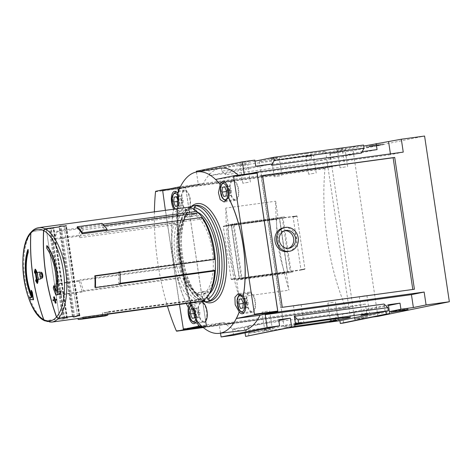 <?xml version="1.0" encoding="UTF-8"?>
<svg xmlns="http://www.w3.org/2000/svg" width="473" height="473" viewBox="0 0 473 473"><rect width="100%" height="100%" fill="white"/><g stroke="black" fill="none" stroke-linecap="round" stroke-linejoin="round"><path stroke-width="0.35" stroke-dasharray="2.37 1.77" d="M79.984 318.252A47.672 20.711 -97.8 0 1 77.974 318.305L107.785 314.232M44.746 320.783L59.728 319.027L46.342 229.482L49.08 228.388L50.256 228.228L51.356 228.796L53.171 228.548A47.672 20.711 82.2 0 1 53.502 228.193L54.005 228.122A47.672 20.711 -97.8 0 0 53.579 228.577L51.173 228.908L50.061 228.317L49.121 228.447L46.348 229.565L32.164 231.504L31.248 232.007M44.622 320.735L59.71 318.956L62.678 319.169L64.529 318.299L66.941 317.968A47.672 20.711 -97.8 0 0 67.468 318.228L66.971 318.294A47.672 20.711 82.2 0 1 66.551 318.093L64.736 318.341L63.831 319.062L59.728 319.027M31.354 231.912L32.253 231.409L46.342 229.482M94.919 287.312L120.118 283.865M77.152 227.72L102.842 224.208M177.204 215.369L179.634 216.687L83 229.902L81.817 227.513A48.79 21.196 -97.8 0 0 78.737 235.282L54.064 238.652L54.478 239.498A47.672 20.711 -97.8 0 1 57.552 231.729L177.204 215.369A47.672 20.711 82.2 0 1 186.717 207.428M54.478 239.498L174.129 223.138A47.672 20.711 82.2 0 0 174.531 267.594L176.937 266.565L80.304 279.78L79.559 280.578L174.531 267.594M58.126 294.839A47.672 20.711 -97.8 0 1 54.88 283.954L79.559 280.578L79.157 281.015L54.478 284.391A48.79 21.196 -97.8 0 0 57.724 295.276L58.126 294.839L177.777 278.479A47.672 20.711 82.2 0 0 197.625 301.945L198.979 299.675L102.345 312.89L102.818 316.047L78.14 319.417M31.626 297.505A203.514 17.117 -5.5 0 0 32.01 297.57A35.753 15.532 82.2 0 1 28.173 249.555M31.419 290.387A203.55 179.746 -73 0 0 32.318 296.47A33.707 14.645 82.2 0 1 31.786 295.294M33.536 299.734A203.266 17.093 174.5 0 1 30.863 299.308A200.765 139.245 -160.1 0 1 29.846 297.198M38.55 279.342A204.833 184.417 -101.6 0 1 37.533 272.531A204.815 5.286 -8.5 0 1 39.767 272.076A204.821 184.405 78.4 0 0 39.827 272.537A204.821 5.286 -8.5 0 1 40.991 272.3M34.949 273.087A204.661 184.263 -101.6 0 1 34.777 271.78A204.626 134.001 -32.5 0 1 35.44 269.178M36.882 272.679A204.844 126.669 -165.5 0 1 35.836 270.905A204.762 184.352 78.4 0 0 35.936 271.697M37.29 280.731A204.762 184.352 78.4 0 0 37.432 281.559A204.844 134.149 -32.5 0 1 37.893 279.466M37.556 283.357A204.626 126.533 -165.5 0 1 36.179 281.169A204.661 184.263 -101.6 0 1 35.966 279.868M36.587 280.885A204.667 126.557 14.5 0 0 37.06 281.636A204.732 184.328 -101.6 0 1 35.463 270.988A204.667 134.03 147.5 0 0 35.244 271.88M55.903 290.93A203.55 177.381 51.2 0 0 56.151 291.593A33.707 14.645 82.2 0 0 47.146 248.366A203.644 183.341 -101.6 0 1 47.069 245.688M57.393 292.273A35.753 15.532 82.2 0 1 57.381 292.379A203.514 27.546 -11.6 0 1 61.224 290.777M56.257 295.087A203.768 177.57 -128.8 0 1 53.615 287.962A202.816 147.115 -38.3 0 1 54.052 285.757M53.467 300.739A203.969 183.636 -101.6 0 1 53.218 299.835A203.142 5.244 -8.5 0 1 54.608 299.569A203.703 183.394 -101.6 0 1 53.916 296.938A203.473 5.25 -8.5 0 1 54.401 296.843M54.762 299.521L55.099 299.474A203.603 183.305 78.4 0 0 55.099 299.474A203.142 5.244 -8.5 0 1 56.535 299.202M55.601 303.098A203.703 183.394 -101.6 0 1 54.856 300.473A203.018 5.238 171.5 0 0 54.525 300.538L54.856 300.473M179.634 216.687A45.627 19.825 -97.8 0 0 176.553 224.456L79.919 237.671A45.627 19.825 -97.8 0 1 83 229.902M78.737 235.282L79.919 237.671M176.553 224.456L174.129 223.138M176.937 266.565A45.627 19.825 -97.8 0 0 180.183 277.45L83.55 290.664A45.627 19.825 -97.8 0 1 80.304 279.78M79.157 281.015A48.79 21.196 -97.8 0 0 82.397 291.9L83.55 290.664M180.183 277.45L177.777 278.479M198.979 299.675A45.627 19.825 -97.8 0 0 201.019 299.64A45.627 19.825 -97.8 0 0 204.064 298.634L107.43 311.849A45.627 19.825 -97.8 0 1 104.385 312.848A45.627 19.825 -97.8 0 1 102.345 312.89M107.732 313.889L107.43 311.849M204.064 298.634L202.704 300.905M120.148 283.274L118.664 283.481L120.107 284.19M215.203 258.837A45.627 19.825 -97.8 0 0 215.197 258.737L118.557 271.951A45.627 19.825 -97.8 0 1 118.664 283.481M119.492 272.413L118.557 271.951M101.979 223.386L101.559 226.106L104.267 225.733M203.366 218.816L106.709 232.19L106.975 230.434M106.709 232.19A45.627 19.825 -97.8 0 0 101.559 226.106M203.343 218.975A45.627 19.825 -97.8 0 0 202.982 218.443M179.563 216.545A45.81 19.901 82.2 0 1 198.217 212.732M209.787 292.893A45.81 19.901 82.2 0 1 204.088 298.824M199.009 299.858A45.81 19.901 82.2 0 1 180.112 277.521M176.867 266.636A45.81 19.901 82.2 0 1 176.488 224.314M190.838 207.783L191.855 214.606A1.862 1.679 -101.6 0 1 190.471 216.675L186.817 217.178L186.457 214.795A40.968 17.797 -97.8 0 0 177.369 258.01A40.968 17.797 -97.8 0 0 198.453 295.046L198.098 292.663L201.752 292.166A1.862 1.679 -101.6 0 1 203.692 293.78L204.573 299.681M186.817 217.178L191.577 216.202L191.222 213.82A40.968 17.797 -97.8 0 1 212.306 250.861A40.968 17.797 -97.8 0 1 203.219 294.076L202.858 291.687L198.098 292.663M186.457 214.795L188.975 214.346C182.43 216.924 177.192 236.104 180.154 255.787C181.638 266.654 184.47 275.907 188.656 283.546C194.598 294.253 200.688 294.986 200.818 294.768L200.446 294.774A40.968 17.797 82.2 0 1 179.362 257.732A40.968 17.797 82.2 0 1 188.455 214.523L189.839 212.436L189.283 208.723L190.666 206.642A48.417 21.037 82.2 0 0 179.509 257.927A48.417 21.037 82.2 0 0 204.88 301.744L202.941 300.119L202.385 296.405L200.446 294.774L198.453 295.046M203.219 294.076L205.211 293.798L207.15 295.43L207.351 296.766M191.222 213.82L193.215 213.548L194.604 211.461L194.297 209.427M202.858 291.687L206.518 291.191A1.862 1.679 -101.6 0 1 208.451 292.805L209.645 300.769M195.432 205.666L196.62 213.636A1.862 1.679 -101.6 0 1 195.237 215.7L191.577 216.202M215.647 179.474L239.291 176.216A81.935 35.599 82.2 0 0 238.197 175.176M177.576 193.28L177.659 193.268A81.48 35.404 -97.8 0 1 180.509 186.658L203.396 183.559A81.935 35.599 82.2 0 1 220.335 168.252M186.303 303.495A81.48 35.398 82.2 0 1 173.485 209.237M187.314 210.314A10.24 4.452 -97.8 0 0 190.335 199.559A10.24 4.452 -97.8 0 0 184.535 190.016A10.24 4.452 -97.8 0 0 181.561 201.06A10.24 4.452 -97.8 0 0 187.314 210.314L175.938 211.869L173.556 208.824M173.632 208.812A81.48 35.404 -97.8 0 0 188.39 307.562M196.685 320.582A81.48 35.404 -97.8 0 0 201.285 325.666L224.167 322.562A81.935 35.599 82.2 0 0 242.531 330.609M256.78 172.639L239.291 176.216M203.396 183.559L185.907 187.137L185.753 187.734L202.751 301.49M206.263 324.992L206.677 326.139L224.167 322.562M342.558 151.254L344.486 164.137L331.78 166.738L329.858 153.849L342.558 151.254L330.095 152.956L363.696 146.08M329.858 153.849L353.118 150.668L424.583 136.047M371.689 145.518L366.132 146.654L383.325 143.928L371.689 145.518L371.802 146.252L366.244 147.393L366.132 146.654M412.811 289.464L414.413 289.245M262.598 175.483L261.007 175.808L262.616 175.589M261.007 175.808L280.708 307.633L412.823 289.571M288.24 251.535A12.103 10.897 78.4 0 0 296.559 237.848A12.103 10.897 78.4 0 0 284.025 227.708A12.103 10.897 78.4 0 0 283.392 227.82M361.467 153.057L361.271 151.768L315.219 161.192L315.408 162.476L225.674 174.75L225.479 173.461L209.693 175.619L255.745 166.2M361.271 151.768L362.2 151.644M330.095 152.956L331.005 159.029L377.058 149.61M331.005 159.029L315.219 161.192M353.118 150.668L377.886 316.372M343.64 323.012L342.322 314.173L353.952 312.582L354.862 318.66L389.397 311.595M354.862 318.66L367.326 316.957L354.62 319.553L352.692 306.664L365.398 304.068L367.326 316.957M372.482 317.111L354.62 319.553M353.952 312.582L388.493 305.517M342.322 314.173L388.374 304.754M270.722 329.527L263.698 330.686L270.722 329.527M294.738 324.957A33.518 0.863 171.5 0 0 284.078 327.198A33.518 0.863 171.5 0 0 294.927 326.222M248.916 335.966L248.502 333.205L287.288 328.114M248.502 333.205L294.561 323.78M233.55 335.245L232.639 329.173L244.275 327.582L278.81 320.517M244.275 327.582L245.067 332.891M232.639 329.173L278.698 319.748M206.677 326.139L202.349 326.737L206.677 326.139M202.887 302.401L205.696 321.185M249.785 173.591L244.299 174.714L244.245 174.348M196.431 172.006L198.246 184.133L185.54 186.734L206.453 326.66L219.159 324.064L220.524 333.187M209.693 175.619L208.782 169.541L254.841 160.122M208.782 169.541L196.319 171.25M271.532 164.036L225.479 173.461M206.453 326.66L225.733 324.029M233.757 322.929L352.692 306.664M331.78 166.738L185.54 186.734M403.244 152.117L390.538 154.718L390.414 153.873M244.299 174.714L390.538 154.718M385.128 311.394L384.029 304.033M198.246 184.133L344.486 164.137M219.159 324.064L365.398 304.068M249.336 333.087L248.236 325.726L337.976 313.451L339.076 320.818M248.236 325.726L245.694 330.627L335.434 318.353L335.895 321.469M245.694 330.627L246.161 333.737M337.976 313.451L335.434 318.353M311.766 154.825L304.742 155.989L311.766 154.825M245.96 163.824L238.936 164.988L245.96 163.824M343.209 148.392L336.191 149.557L343.209 148.392M277.403 157.391L270.379 158.556L277.403 157.391M306.758 153.613A33.518 0.863 171.5 0 0 259.316 161.494A33.518 0.863 171.5 0 0 292.598 157.397A33.518 0.863 171.5 0 0 325.619 151.585A33.518 0.863 171.5 0 0 306.758 153.613M363.542 145.04L311.133 155.765L311.601 158.875L315.408 162.476M254.994 161.163L221.394 168.033L311.133 155.765M221.394 168.033L221.861 171.149L311.601 158.875M221.861 171.149L225.674 174.75M280.708 307.633L282.298 307.308M288.276 248.355A9.058 8.153 -101.6 0 1 287.359 248.609A9.058 8.153 -101.6 0 1 286.886 248.686A9.058 8.153 -101.6 0 1 277.509 241.1A9.058 8.153 -101.6 0 1 283.729 230.859A9.058 8.153 -101.6 0 1 284.208 230.777A9.058 8.153 -101.6 0 1 284.669 230.729M390.787 311.618L407.98 308.893L396.344 310.483L390.787 311.618L390.899 312.357M396.344 310.483L396.457 311.222M402.417 310.028L402.517 310.69M407.98 308.893L408.087 309.632M394.884 310.98L406.372 309.194L393.583 311.074L394.884 310.98L394.996 311.719M404.711 309.419L404.805 310.081M406.372 309.194L406.467 309.85M403.197 309.845L403.303 310.578M401.536 310.069L401.642 310.808M396.013 310.773L396.114 311.435M366.244 147.393L377.874 145.802L377.767 145.063M377.874 145.802L383.432 144.661L383.325 143.928M377.655 144.915L369.348 146.051L377.655 144.915L377.761 145.654L377.365 145.737L377.259 144.998M377.365 145.737L369.454 146.79L377.761 145.654M369.454 146.79L369.348 146.051M370.247 146.63L370.14 145.891M373.723 146.074L373.611 145.341M374.338 146.033L374.226 145.294M372.6 146.305L372.488 145.572M378.56 145.489L378.447 144.756M378.956 145.412L378.843 144.673M380.617 145.181L380.505 144.448M379.027 145.507L378.92 144.773M383.432 144.661L371.802 146.252M165.39 210.343L179.45 304.429M189.874 303.536L201.273 301.981A10.24 4.452 -97.8 0 0 198.293 313.02A10.24 4.452 -97.8 0 0 204.046 322.273L194.078 323.638M198.69 312.937A9.312 4.044 -97.8 0 0 203.922 321.35A9.312 4.044 -97.8 0 0 206.666 311.577A9.312 4.044 -97.8 0 0 201.397 302.903A9.312 4.044 -97.8 0 0 198.69 312.937M181.957 200.978A9.312 4.044 -97.8 0 0 187.19 209.391A9.312 4.044 -97.8 0 0 189.933 199.618A9.312 4.044 -97.8 0 0 184.665 190.938A9.312 4.044 -97.8 0 0 181.957 200.978M246.581 303.14A10.24 4.452 -97.8 0 0 252.334 312.399A10.24 4.452 -97.8 0 0 255.355 301.644A10.24 4.452 -97.8 0 0 249.561 292.101A10.24 4.452 -97.8 0 0 246.581 303.14M246.977 303.063A9.312 4.044 -97.8 0 0 252.21 311.476A9.312 4.044 -97.8 0 0 254.953 301.703A9.312 4.044 -97.8 0 0 249.685 293.024A9.312 4.044 -97.8 0 0 246.977 303.063M229.843 191.181A10.24 4.452 -97.8 0 0 235.601 200.434A10.24 4.452 -97.8 0 0 238.623 189.685A10.24 4.452 -97.8 0 0 232.822 180.136A10.24 4.452 -97.8 0 0 229.843 191.181M230.245 191.098A9.312 4.044 -97.8 0 0 235.477 199.511A9.312 4.044 -97.8 0 0 238.221 189.738A9.312 4.044 -97.8 0 0 232.953 181.058A9.312 4.044 -97.8 0 0 230.245 191.098M198.134 307.97L195.84 308.443L195.379 313.28L197.217 317.643L199.505 317.176L199.967 312.34L198.134 307.97L193.144 308.65M195.84 308.443L193.209 308.798M195.379 313.28L194.953 313.339M197.217 317.643L192.227 318.329M199.505 317.176L194.521 317.856M199.967 312.34L194.982 313.02M181.396 196.011L179.107 196.478L178.646 201.315L180.479 205.684L182.773 205.217L183.234 200.375L181.396 196.011L176.411 196.691M179.107 196.478L176.476 196.839M178.646 201.315L178.215 201.374M180.479 205.684L175.495 206.364M182.773 205.217L177.789 205.897M183.234 200.375L178.244 201.06M229.683 186.131L227.395 186.599L226.934 191.435L228.766 195.804L231.061 195.337L231.522 190.501L229.683 186.131L224.699 186.811M227.395 186.599L224.764 186.959M226.934 191.435L226.502 191.494M228.766 195.804L223.782 196.484M231.061 195.337L226.076 196.017M231.522 190.501L226.532 191.181M246.421 298.091L244.127 298.564L243.666 303.4L245.505 307.769L247.793 307.296L248.254 302.46L246.421 298.091L241.431 298.776M244.127 298.564L241.496 298.924M243.666 303.4L243.234 303.459M245.505 307.769L240.515 308.449M247.793 307.296L242.809 307.982M248.254 302.46L243.27 303.146M298.942 304.778L293.491 305.682L298.942 304.778M301.526 322.089L296.08 322.994L301.526 322.089M364.748 295.779L359.303 296.683L364.748 295.779M367.338 313.091L361.886 313.995L367.338 313.091M267.493 311.21L262.048 312.115L267.493 311.21M270.083 328.522L264.638 329.427L270.083 328.522M333.305 302.212L327.854 303.116L333.305 302.212M335.889 319.523L330.444 320.428L335.889 319.523M277.089 158.585L271.644 159.496L277.089 158.585M279.679 175.897L274.234 176.801L279.679 175.897M342.901 149.586L337.45 150.491L342.901 149.586M345.485 166.898L340.04 167.803L345.485 166.898M245.647 165.018L240.201 165.928L245.647 165.018M248.236 182.33L242.785 183.234L248.236 182.33M311.453 156.019L306.007 156.93L311.453 156.019M314.042 173.331L308.597 174.235L314.042 173.331M35.836 270.905L35.505 270.952M37.432 281.559L37.095 281.606M36.179 281.169L35.847 281.216M37.06 281.636L36.723 281.683M35.463 270.988L35.132 271.029M34.777 271.78L34.446 271.827M47.146 248.366L46.809 248.408M56.151 291.593L55.814 291.64M53.615 287.962L53.278 288.01M57.381 292.379L57.044 292.426M32.01 297.57L31.673 297.612M30.863 299.308L30.52 299.356M32.318 296.47L31.981 296.518M54.608 299.569L54.271 299.616M53.916 296.938L53.579 296.985M53.218 299.835L52.881 299.882M39.827 272.537L39.495 272.584M37.533 272.531L37.201 272.578M40.938 273.453A204.839 5.286 -8.5 0 1 41.139 273.412L40.832 273.453M40.855 273.447L41.139 273.412C42.41 274.417 42.594 275.647 41.695 277.089A204.839 5.286 171.5 0 0 40.53 277.326L40.199 277.373M102.818 316.047A48.79 21.196 -97.8 0 0 104.811 315.988M82.397 291.9L57.724 295.276M54.88 283.954L54.478 284.391M81.817 227.513L57.138 230.889A48.79 21.196 -97.8 0 0 54.064 238.652M57.552 231.729L57.138 230.889M72.422 316.342L59.06 226.951M72.611 316.319L59.255 226.928M77.436 315.657L64.074 226.265L77.43 315.662M79.842 315.331L66.486 225.934M79.363 315.396L66.001 226.005M78.92 315.852L65.457 225.745M79.245 315.414L65.883 226.017M59.71 318.956L46.348 229.565M64.529 318.299L51.173 228.908M66.941 317.968L53.579 228.577M67.468 318.228L54.005 228.122M66.971 318.294L53.502 228.193M66.551 318.093L53.171 228.548M64.736 318.341L51.356 228.796M292.722 271.088L242.868 277.905L243.004 278.822L292.858 272.005L292.722 271.088L291.055 271.425L283.073 218.035L284.74 217.692L284.604 216.77L278.171 218.088L275.653 201.214A139.665 60.68 -97.8 0 0 288.95 290.197L286.425 273.323L292.858 272.005M203.077 327.363L206.618 326.642L206.482 325.72L200.002 327.044A0.928 0.402 -97.8 0 1 199.588 326.654A139.665 60.68 -97.8 0 1 179.09 189.49A0.928 0.402 -97.8 0 1 179.362 188.958L185.848 187.633L185.706 186.711L179.06 188.071A0.928 0.402 -97.8 0 0 178.782 188.597A139.665 60.68 -97.8 0 0 199.559 327.612A0.928 0.402 -97.8 0 0 199.831 327.972M325.3 168.075A0.928 0.402 -97.8 0 0 325.022 168.601A139.665 60.68 -97.8 0 0 345.798 307.616A0.928 0.402 -97.8 0 0 346.201 308.006A0.928 0.402 -97.8 0 0 346.212 308.006L352.858 306.64L331.945 166.715L325.3 168.075L179.06 188.071M233.219 224.852L223.581 226.171A0.372 0.337 78.4 0 0 223.303 226.585L231.173 279.241A0.372 0.337 78.4 0 0 231.563 279.561L241.2 278.242L233.219 224.852L234.886 224.509L234.75 223.587L228.317 224.906L225.798 208.031L275.653 201.214M225.798 208.031A139.665 60.68 -97.8 0 0 239.096 297.014L288.95 290.197M206.618 326.642L352.858 306.64M185.706 186.711L331.945 166.715M185.848 187.633L185.014 187.746L184.878 186.823L178.226 188.183A0.928 0.402 -97.8 0 0 177.954 188.715A139.665 60.68 -97.8 0 0 198.731 327.724A0.928 0.402 -97.8 0 0 199.115 328.114M169.269 188.958L184.878 186.823M183.27 329.255L162.523 190.436M202.834 327.156L205.79 326.754L205.654 325.832L199.168 327.156A0.928 0.402 -97.8 0 0 199.168 327.156A0.928 0.402 -97.8 0 1 198.755 326.766A139.665 60.68 -97.8 0 1 178.256 189.608A0.928 0.402 -97.8 0 1 178.534 189.07L185.014 187.746M206.482 325.72L205.654 325.832M154.387 211.851A139.665 60.68 -97.8 0 0 167.418 306.072M203.023 327.322L205.79 326.754M239.096 297.014L236.571 280.14L286.425 273.323M228.317 224.906L278.171 218.088M241.2 278.242L242.868 277.905M236.571 280.14L243.004 278.822M234.886 224.509L284.74 217.692M234.75 223.587L284.604 216.77M291.055 271.425L300.692 270.107A0.372 0.337 78.4 0 0 300.97 269.699L293.1 217.036A0.372 0.337 78.4 0 0 292.716 216.717L223.581 226.171A0.372 0.337 78.4 0 0 223.303 226.585L231.173 279.241A0.372 0.337 78.4 0 0 231.563 279.561L304.665 269.297A0.372 0.337 78.4 0 0 304.943 268.883L297.074 216.226A0.372 0.337 78.4 0 0 296.683 215.907L227.554 225.355A0.372 0.337 78.4 0 0 227.276 225.769L235.146 278.426A0.372 0.337 78.4 0 0 235.53 278.751L304.665 269.297A0.372 0.337 78.4 0 0 304.943 268.883L297.074 216.226A0.372 0.337 78.4 0 0 296.683 215.907L227.554 225.355A0.372 0.337 78.4 0 0 227.276 225.769L235.146 278.426A0.372 0.337 78.4 0 0 235.53 278.751L231.563 279.561L239.409 278.668L287.602 272.076L279.626 218.686L287.602 272.076L300.692 270.107A0.372 0.337 78.4 0 0 300.97 269.699L293.1 217.036A0.372 0.337 78.4 0 0 292.716 216.717L283.073 218.035M228.53 225.869A67.042 29.125 -97.8 0 0 236.512 279.259L239.468 278.479L231.545 225.45L228.53 225.869L276.723 219.277A67.042 29.125 -97.8 0 0 284.705 272.673L287.442 272.111L279.466 218.715L231.433 225.272L239.409 278.668L287.442 272.111L239.249 278.698L231.273 225.308L276.723 219.277M236.512 279.259L284.705 272.673M282.245 218.148L290.221 271.543M234.052 224.74L242.028 278.13M51.752 322.113A47.672 20.711 82.2 0 1 49.742 322.166A47.672 20.711 82.2 0 1 45.633 320.954M45.52 320.901A47.672 20.711 82.2 0 1 24.968 279.04A47.672 20.711 82.2 0 1 32.164 231.504M32.253 231.409A47.672 20.711 82.2 0 1 38.833 227.649M193.215 213.548A40.968 17.797 82.2 0 1 214.299 250.589A40.968 17.797 82.2 0 1 205.211 293.798M201.752 292.166L206.518 291.191M190.471 216.675L195.237 215.7M204.785 301.756A50.061 21.752 82.2 0 1 191.689 286.963A50.061 21.752 82.2 0 1 191.677 206.21M194.604 211.461A42.83 18.607 82.2 0 1 197.856 212.377M209.078 294.1A42.83 18.607 82.2 0 1 207.15 295.43M202.385 296.405A42.83 18.607 82.2 0 1 180.231 257.667A42.83 18.607 82.2 0 1 189.839 212.436M202.941 300.119A46.555 20.227 82.2 0 1 178.64 257.992A46.555 20.227 82.2 0 1 189.283 208.723M162.641 190.317L185.907 187.137M393.583 311.074L393.69 311.784M394.435 310.903L394.541 311.612M398.68 310.264L398.78 310.903M402.328 309.892L402.405 310.406M402.653 309.839L402.736 310.365M397.426 310.495L397.539 311.228M395.795 310.737L395.907 311.476M395.404 310.82L395.517 311.553M162.487 190.915L185.753 187.734M183.098 328.818L206.364 325.637M208.936 301.372A48.417 21.037 82.2 0 1 181.531 256.254A48.417 21.037 82.2 0 1 195.816 205.43C186.445 205.489 178.664 229.31 182.436 255.053C184.127 267.73 187.397 278.591 192.257 287.631C198.063 297.547 203.626 302.129 208.936 301.372M203.692 293.78L208.451 292.805M191.855 214.606L196.62 213.636M196.082 322.001A9.312 4.044 -97.8 0 0 197.46 311.423A9.312 4.044 -97.8 0 0 192.422 304.127A9.312 4.044 -97.8 0 0 189.714 314.167A9.312 4.044 -97.8 0 0 194.947 322.58M196.366 316.271A8.195 3.559 -97.8 0 0 192.44 305.487M175.69 192.168A9.312 4.044 -97.8 0 0 172.982 202.202A9.312 4.044 -97.8 0 0 178.215 210.615A9.312 4.044 -97.8 0 0 181.106 202.237A9.312 4.044 -97.8 0 0 176.943 192.422M175.347 208.983A8.195 3.559 -97.8 0 0 179.232 206.938A8.195 3.559 -97.8 0 0 178.605 197.448M240.71 294.253A9.312 4.044 -97.8 0 0 238.002 304.287A9.312 4.044 -97.8 0 0 243.234 312.7M244.37 312.121A9.312 4.044 -97.8 0 0 245.759 301.608A9.312 4.044 -97.8 0 0 240.763 294.241L249.685 293.024M223.977 182.288A9.312 4.044 -97.8 0 0 221.269 192.328A9.312 4.044 -97.8 0 0 226.502 200.741A9.312 4.044 -97.8 0 0 229.393 192.363A9.312 4.044 -97.8 0 0 225.225 182.543M41.695 277.089L41.358 277.137M73.723 316.904L60.166 226.189M74.663 316.78L61.106 226.059M74.693 316.768L61.135 226.059M73.498 316.792L59.976 226.331M62.678 319.169L49.121 228.447M63.619 319.039L50.061 228.317M63.831 319.062L50.256 228.228M62.655 319.222L49.08 228.388M178.782 188.597L325.022 168.601M199.559 327.612L345.798 307.616M203.289 327.547L346.212 308.006L203.289 327.547M155.794 191.252L178.226 188.183M155.516 191.784L177.954 188.715M176.293 330.793L198.731 327.724M199.588 326.654L198.755 326.766M179.09 189.49L178.256 189.608M179.362 188.958L178.534 189.07M300.692 270.107L304.665 269.297L300.692 270.107M292.716 216.717L296.683 215.907L292.716 216.717M223.581 226.171L227.554 225.355L223.581 226.171M231.173 279.241L235.146 278.426L231.173 279.241M300.97 269.699L304.943 268.883L300.97 269.699M293.1 217.036L297.074 216.226L293.1 217.036M223.303 226.585L227.276 225.769L223.303 226.585M201.019 299.64L104.385 312.848M189.088 207.416L182.909 214.47L178.924 225.792L177.31 240.201L178.197 256.147L181.472 271.821L186.77 285.473L193.569 295.595L201.356 301.088M259.316 161.494L284.078 327.198M325.619 151.585L350.387 317.288M287.359 248.609L289.222 248.224M283.729 230.859L285.591 230.475M393.317 311.151L393.418 311.843M395.28 310.85L395.387 311.589M190.572 216.658L195.331 215.688M184.535 190.016L174.567 191.382M249.561 292.101L238.221 293.65M252.334 312.399L242.365 313.759M232.822 180.136L222.854 181.502M235.601 200.434L224.232 201.989M201.397 302.903L191.553 304.405M203.922 321.35L195.787 322.462M184.665 190.938L176.53 192.05M187.19 209.391L178.215 210.615L176.21 210.142L174.98 209.031M252.21 311.476L244.074 312.588M232.953 181.058L224.817 182.176M235.477 199.511L226.461 200.741M293.491 305.682L296.08 322.994L295.146 324.253M301.106 304.547L303.696 321.853L304.955 322.787M359.303 296.683L361.886 313.995L360.952 315.255M366.912 295.548L369.502 312.854L370.767 313.788M262.048 312.115L264.638 329.427L263.698 330.686M269.663 310.98L272.247 328.286L273.512 329.22M327.854 303.116L330.444 320.428L329.51 321.687M335.469 301.981L338.059 319.287L339.318 320.221M281.843 175.666L279.259 158.354L280.193 157.089M274.234 176.801L271.644 159.49L270.379 158.556M347.655 166.667L345.065 149.356L346 148.09M340.04 167.803L337.45 150.491L336.191 149.557M250.4 182.099L247.811 164.787L248.751 163.522M242.785 183.234L240.201 165.922L238.936 164.988M316.206 173.1L313.623 155.788L314.557 154.523M308.597 174.235L306.007 156.924L304.742 155.989M300.716 270.107L304.683 269.297L300.716 270.107M223.563 226.171L227.531 225.361L223.563 226.171"/><path stroke-width="0.71" d="M43.563 230.534A204.301 183.938 78.4 0 0 56.494 317.076A46.23 20.085 82.2 0 1 43.788 319.671A204.301 183.938 -101.6 0 1 30.857 233.136A46.23 20.085 82.2 0 1 43.563 230.534L44.959 228.808L59.048 226.88L59.953 226.165L65.877 225.946A47.672 20.711 82.2 0 0 65.457 225.745L65.954 225.68A47.672 20.711 -97.8 0 1 66.486 225.934L64.056 226.195M43.67 230.593A46.23 20.085 82.2 0 1 63.388 271.07A46.23 20.085 82.2 0 1 56.583 316.975A204.283 183.92 -101.6 0 1 43.67 230.593L45.065 228.867L59.255 226.928L61.106 226.059L64.074 226.265M56.583 316.975L58.427 318.258L72.611 316.319L73.723 316.904L74.663 316.78L77.436 315.657L79.842 315.331A47.672 20.711 -97.8 0 1 79.423 315.781L79.363 315.396M56.494 317.076L58.339 318.353L72.434 316.431L73.528 316.999L74.704 316.839L79.257 315.497A47.672 20.711 82.2 0 1 78.92 315.852L79.423 315.781M58.339 318.353A47.672 20.711 82.2 0 1 51.752 322.113L79.984 318.252A47.672 20.711 -97.8 0 0 83.053 317.265L202.704 300.905A47.672 20.711 82.2 0 0 208.735 294.679A47.672 20.711 82.2 0 0 214.571 270.952L215.298 270.266L120.148 283.274M120.118 283.865L214.571 270.952M95.428 287.56A48.79 21.196 -97.8 0 0 95.321 276.037L120 272.661A48.79 21.196 -97.8 0 1 120.107 284.19L95.428 287.56L94.919 287.312A47.672 20.711 -97.8 0 0 94.813 275.783L214.464 259.423A47.672 20.711 82.2 0 0 201.947 217.444L203.366 218.816A45.81 19.901 82.2 0 1 215.28 258.778L214.464 259.423M106.975 230.434L107.123 229.476L82.444 232.846A48.79 21.196 -97.8 0 0 77.3 226.762L77.152 227.72A47.672 20.711 -97.8 0 1 82.296 233.804L201.947 217.444M102.842 224.208L196.803 211.36A47.672 20.711 82.2 0 0 186.717 207.428L38.833 227.649A47.672 20.711 82.2 0 1 44.959 228.808M107.785 314.232L197.625 301.945M27.83 249.602L28.173 249.555A203.644 183.341 78.4 0 0 28.25 252.233L27.913 252.275A33.707 14.645 82.2 0 0 31.981 296.518A203.922 180.077 -73 0 1 31.082 290.434A203.195 140.93 19.9 0 0 32.028 292.355A204.147 180.272 107 0 0 33.199 299.781A203.644 17.129 174.5 0 1 30.52 299.356A201.149 139.511 -160.1 0 1 29.503 297.239A203.887 17.146 -5.5 0 0 31.673 297.612A35.753 15.532 82.2 0 1 27.83 249.602A204.017 183.678 78.4 0 0 27.913 252.275M31.786 295.294A33.707 14.645 82.2 0 1 28.25 252.233M31.082 290.434L31.419 290.387A202.816 140.664 19.9 0 0 32.359 292.308A203.768 179.941 107 0 0 33.536 299.734L33.199 299.781M29.503 297.239L29.846 297.198A203.514 17.117 -5.5 0 0 31.626 297.505M30.769 233.23A204.283 183.92 78.4 0 0 43.682 319.612A46.23 20.085 82.2 0 1 23.963 279.135A46.23 20.085 82.2 0 1 30.769 233.23L31.248 232.007C14.793 248.053 24.271 312.085 44.622 320.735L43.682 319.612M40.654 272.347L40.991 272.3C42.694 271.78 43.628 278.018 41.866 278.195A204.821 5.286 171.5 0 0 40.708 278.431A204.821 184.405 78.4 0 0 40.784 278.887A204.815 5.286 171.5 0 0 39.998 279.046A204.815 5.286 171.5 0 0 38.55 279.342L38.218 279.389A205.205 184.748 -101.6 0 1 37.201 272.578A205.187 5.298 -8.5 0 1 39.436 272.123A205.193 184.742 78.4 0 0 39.495 272.584A205.193 5.298 -8.5 0 1 40.654 272.347C42.363 271.827 43.291 278.071 41.535 278.242A205.193 5.298 171.5 0 0 40.376 278.473A205.193 184.742 78.4 0 0 40.453 278.934A205.187 5.298 171.5 0 0 39.164 279.194A205.187 5.298 171.5 0 0 38.218 279.389M35.103 269.22L35.44 269.178A204.844 126.669 14.5 0 0 36.711 271.378A204.809 184.393 78.4 0 0 36.882 272.679L36.551 272.726A205.217 126.9 -165.5 0 1 35.505 270.952A205.134 184.689 78.4 0 0 37.095 281.606A205.217 134.391 -32.5 0 1 37.562 279.513A205.181 184.73 78.4 0 0 37.781 280.808A205.217 134.391 147.5 0 0 37.225 283.398A204.998 126.764 -165.5 0 1 35.847 281.216A205.034 184.594 -101.6 0 1 35.629 279.915A205.04 126.788 14.5 0 0 36.723 281.683A205.105 184.659 -101.6 0 1 35.132 271.029A205.04 134.273 147.5 0 0 34.618 273.128A205.034 184.594 -101.6 0 1 34.446 271.827A204.998 134.249 -32.5 0 1 35.103 269.22A205.217 126.9 14.5 0 0 36.38 271.419A205.181 184.73 78.4 0 0 36.551 272.726M35.936 271.697A204.762 184.352 78.4 0 0 37.29 280.731M37.562 279.513L37.893 279.466A204.809 184.393 78.4 0 0 38.112 280.767A204.844 134.149 147.5 0 0 37.556 283.357L37.225 283.398M35.629 279.915L35.966 279.868A204.667 126.557 14.5 0 0 36.587 280.885M35.244 271.88A204.667 134.03 147.5 0 0 34.949 273.087L34.618 273.128M46.732 245.735A35.753 15.532 82.2 0 1 57.044 292.426A203.887 27.594 -11.6 0 1 60.881 290.824A201.149 145.903 141.7 0 0 60.378 293.248A203.644 27.564 168.4 0 0 55.92 295.134A204.147 177.901 -128.8 0 1 53.278 288.01A203.195 147.387 -38.3 0 1 53.721 285.804A203.922 177.706 51.2 0 0 55.814 291.64A33.707 14.645 82.2 0 0 46.809 248.408A204.017 183.678 -101.6 0 1 46.732 245.735L47.069 245.688A35.753 15.532 82.2 0 1 57.393 292.273M60.881 290.824L61.224 290.777A200.765 145.625 141.7 0 0 60.715 293.201A203.266 27.511 168.4 0 0 56.257 295.087L55.92 295.134M53.721 285.804L54.052 285.757A203.55 177.381 51.2 0 0 55.903 290.93M54.064 296.89A203.975 183.642 78.4 0 0 54.762 299.521A203.52 5.25 -8.5 0 1 56.198 299.243A203.662 183.358 78.4 0 0 56.447 300.154A203.396 5.25 171.5 0 0 55.01 300.426A203.975 183.642 78.4 0 0 55.749 303.051A203.018 5.238 171.5 0 0 55.264 303.14A204.076 183.737 -101.6 0 1 54.519 300.521A203.396 5.25 171.5 0 0 53.13 300.787A204.342 183.973 -101.6 0 1 52.881 299.882A203.52 5.25 -8.5 0 1 54.271 299.616A204.076 183.737 -101.6 0 1 53.579 296.985A203.851 5.262 -8.5 0 1 54.064 296.89L54.401 296.843A203.603 183.305 78.4 0 0 55.093 299.456M56.198 299.243L56.535 299.202A203.284 183.021 78.4 0 0 56.784 300.107A203.018 5.238 171.5 0 0 55.347 300.379A203.603 183.305 78.4 0 0 56.086 303.004A202.639 5.233 171.5 0 0 55.601 303.098L55.264 303.14M54.525 300.538A203.018 5.238 171.5 0 0 53.467 300.739L53.13 300.787M31.354 231.912L30.857 233.136M43.788 319.671L44.746 320.783M215.298 270.266A45.627 19.825 -97.8 0 0 215.203 258.837M202.982 218.443A45.627 19.825 -97.8 0 0 198.193 212.891L104.267 225.733M198.193 212.891L196.803 211.36M215.386 270.308A45.81 19.901 82.2 0 1 209.787 292.893L208.735 294.679M194.297 209.427L194.048 207.748A46.555 20.227 82.2 0 1 218.343 249.874A46.555 20.227 82.2 0 1 207.706 299.143L209.645 300.769A48.417 21.037 82.2 0 1 206.713 301.679A48.417 21.037 82.2 0 1 204.88 301.744L201.356 301.088M207.706 299.143L207.351 296.766M204.573 299.681L204.88 301.744M189.088 207.416L190.666 206.642L190.838 207.783M190.666 206.642A48.417 21.037 82.2 0 1 193.599 205.737A48.417 21.037 82.2 0 1 195.432 205.666L194.048 207.748M238.221 293.65L234.904 297.233L235.17 304.701L239.19 311.878A81.48 35.398 82.2 0 1 219.129 333.347L242.531 330.609A81.935 35.599 82.2 0 0 260.067 315.219L236.417 318.477A81.48 35.404 -97.8 0 0 239.273 311.873A10.24 4.452 -97.8 0 0 242.365 313.759A10.24 4.452 -97.8 0 0 245.57 307.16A10.24 4.452 -97.8 0 0 243.299 296.329L243.217 296.34A81.48 35.398 82.2 0 0 228.459 197.59L228.542 197.578A10.24 4.452 -97.8 0 0 227.625 186.74A10.24 4.452 -97.8 0 0 222.854 181.502A10.24 4.452 -97.8 0 0 220.247 184.559L220.164 184.571A81.48 35.398 82.2 0 0 197.052 171.894L220.335 168.252A81.935 35.599 82.2 0 1 238.197 175.176M243.299 296.329A81.48 35.404 -97.8 0 0 228.542 197.578M220.247 184.559A81.48 35.404 -97.8 0 0 215.647 179.474L233.514 175.82L256.78 172.639L257.099 173.142L277.71 311.045L277.55 311.642L260.067 315.219M178.646 205.767L177.576 193.28A81.48 35.398 82.2 0 1 197.052 171.894M186.303 303.495A81.48 35.398 82.2 0 0 188.313 307.574L188.621 304.967L189.827 303.542L194.539 309.555L196.602 320.593A81.48 35.398 82.2 0 0 219.129 333.347M173.485 209.237A81.48 35.398 82.2 0 1 173.556 208.824L173.632 208.812A10.24 4.452 -97.8 0 1 171.587 202.42A10.24 4.452 -97.8 0 1 174.567 191.382A10.24 4.452 -97.8 0 1 177.606 193.203M228.459 197.59L224.155 202.001L220.217 199.612L218.437 192.742L220.164 184.571M238.185 293.656L243.217 296.34M188.313 307.574L188.39 307.562A10.24 4.452 -97.8 0 0 188.319 314.385A10.24 4.452 -97.8 0 0 194.078 323.638A10.24 4.452 -97.8 0 0 196.662 320.659M180.426 186.675L162.641 190.317L165.39 210.343M179.45 304.429L183.412 329.326L201.208 325.684M236.417 318.477L254.285 314.823L254.444 314.226L233.52 175.814L256.786 172.633M363.696 146.08L401.323 139.228L424.583 136.047L449.35 301.75L426.084 304.931L424.157 292.048L277.917 312.044L257.005 172.113L249.785 173.591M262.616 175.589L393.122 157.746L412.811 289.464M284.977 227.495L283.392 227.82A12.103 10.897 78.4 0 0 275.138 241.863A12.103 10.897 78.4 0 0 288.24 251.535L289.831 251.21A12.103 10.897 78.4 0 0 298.15 237.523A12.103 10.897 78.4 0 0 285.615 227.383A12.103 10.897 78.4 0 0 284.977 227.495A12.103 10.897 78.4 0 0 276.729 241.537A12.103 10.897 78.4 0 0 289.831 251.21M362.2 151.644L377.058 149.61L376.153 143.532M372.482 317.111L377.886 316.372L449.35 301.75M390.899 312.357L408.087 309.632L390.899 312.357M389.397 311.595L400.915 309.236L400.01 303.163L388.374 304.754L389.699 313.587L386.37 314.042L385.962 311.281L385.128 311.394L388.303 310.743L387.842 307.633L384.029 304.033L294.289 316.301L295.389 323.668L388.303 310.743M400.915 309.236L413.378 307.533L426.084 304.931M388.493 305.517L400.01 303.163M287.288 328.114L339.904 320.706L340.318 323.467L343.64 323.012L389.699 313.587M340.318 323.467L386.37 314.042M339.904 320.706L385.962 311.281M336.528 320.528L329.51 321.687L336.528 320.528M367.976 314.096L360.952 315.255L367.976 314.096M302.164 323.094L295.146 324.253L302.164 323.094M294.927 326.222A33.518 0.863 171.5 0 0 330.698 321.031A33.518 0.863 171.5 0 0 350.387 317.288A33.518 0.863 171.5 0 0 331.526 319.316A33.518 0.863 171.5 0 0 294.738 324.957M295.389 323.668L294.561 323.78L294.975 326.541L291.652 326.997L290.327 318.158L278.698 319.748L279.602 325.826L267.139 327.529L265.211 314.64L277.917 312.044M245.067 332.891L245.593 336.415L294.975 326.541M245.593 336.415L291.652 326.997M278.81 320.517L290.327 318.158M220.524 333.187L221.086 336.953L233.55 335.245L279.602 325.826M221.086 336.953L267.139 327.529M202.751 301.49L202.887 302.401M205.696 321.185L206.263 324.992M244.245 174.348L242.377 161.825L254.841 160.122L255.745 166.2L271.532 164.036L271.727 165.325L361.467 153.057L364.003 148.155L363.542 145.04L273.802 157.314L254.994 161.163M196.431 172.006L196.319 171.25L242.377 161.825M225.733 324.029L233.757 322.929M394.713 157.42L262.598 175.483L282.298 307.308L414.413 289.245L394.713 157.42L393.122 157.746M257.005 172.113L403.244 152.117L401.323 139.228M390.414 153.873L388.617 141.829M413.378 307.533L411.451 294.644L424.157 292.048M265.211 314.64L411.451 294.644M271.727 165.325L274.269 160.424L273.802 157.314M274.269 160.424L364.003 148.155M298.569 323.018L298.102 319.902L294.289 316.301M298.102 319.902L387.842 307.633M286.064 230.398A9.058 8.153 78.4 0 0 285.591 230.475A9.058 8.153 78.4 0 0 279.413 240.988A9.058 8.153 78.4 0 0 289.222 248.224A9.058 8.153 78.4 0 0 295.442 237.984A9.058 8.153 78.4 0 0 286.064 230.398M284.669 230.729A9.058 8.153 -101.6 0 1 293.538 238.096A9.058 8.153 -101.6 0 1 288.276 248.355M402.405 310.406L396.114 311.435M402.44 310.625L404.805 310.081M406.467 309.85L404.817 310.158M396.12 311.506L406.478 309.933M183.412 329.326L202.349 326.737L183.412 329.326M204.046 322.273A10.24 4.452 -97.8 0 0 207.068 311.524A10.24 4.452 -97.8 0 0 201.273 301.981M190.856 309.123L193.144 308.65L194.982 313.02L194.521 317.856L192.227 318.329L190.394 313.96L190.856 309.123L193.209 308.798M174.123 197.158L176.411 196.691L178.244 201.06L177.789 205.897L175.495 206.364L173.662 201.995L174.123 197.158L176.476 196.839M239.143 299.243L241.431 298.776L243.27 303.146L242.809 307.982L240.515 308.449L238.682 304.08L239.143 299.243L241.496 298.924M222.411 187.278L224.699 186.811L226.532 191.181L226.076 196.017L223.782 196.484L221.949 192.121L222.411 187.278L224.764 186.959M194.953 313.339L190.394 313.96M178.215 201.374L173.662 201.995M226.502 191.494L221.949 192.121M243.234 303.459L238.682 304.08M36.711 271.378L36.38 271.419M38.112 280.767L37.781 280.808M60.715 293.201L60.378 293.248M32.359 292.308L32.028 292.355M56.086 303.004L55.749 303.051M55.347 300.379L55.01 300.426M56.784 300.107L56.447 300.154M39.767 272.076L39.436 272.123M40.708 278.431L40.376 278.473M40.784 278.887L40.453 278.934M39.649 273.69A205.211 5.298 -8.5 0 1 40.808 273.453C42.073 274.464 42.257 275.694 41.358 277.137A205.211 5.298 171.5 0 0 40.199 277.373A205.193 184.742 -101.6 0 1 39.649 273.69L39.98 273.642A204.839 5.286 -8.5 0 1 40.938 273.453M40.53 277.302A204.821 184.405 -101.6 0 1 39.98 273.642M107.123 229.476A48.79 21.196 -97.8 0 0 101.979 223.386L77.3 226.762M82.296 233.804L82.444 232.846M120 272.661L119.492 272.413M95.321 276.037L94.813 275.783M78.004 318.524L78.14 319.417A48.79 21.196 -97.8 0 0 80.138 319.364A48.79 21.196 -97.8 0 0 83.224 318.376L83.053 317.265M80.138 319.364L104.811 315.988A48.79 21.196 -97.8 0 0 107.897 315.006L83.224 318.376M107.897 315.006L107.732 313.889M66.001 226.005L65.954 225.68M199.831 327.972A0.928 0.402 -97.8 0 0 199.961 328.002A0.928 0.402 -97.8 0 0 199.973 328.002L203.077 327.363M162.523 190.436L162.44 189.892L169.269 188.958M167.418 306.072A139.665 60.68 -97.8 0 0 176.293 330.793A0.928 0.402 -97.8 0 0 176.695 331.183L183.353 329.823L183.27 329.255M183.353 329.823L202.834 327.156M162.44 189.892L155.794 191.252A0.928 0.402 -97.8 0 0 155.516 191.784A139.665 60.68 -97.8 0 0 154.387 211.851M199.115 328.114A0.928 0.402 -97.8 0 0 199.127 328.114A0.928 0.402 -97.8 0 0 199.139 328.114L203.023 327.322M176.695 331.183A0.928 0.402 -97.8 0 0 176.707 331.183L199.139 328.114L176.695 331.183M45.065 228.867A47.672 20.711 82.2 0 1 65.623 270.722A47.672 20.711 82.2 0 1 58.427 318.258M191.677 206.21A50.061 21.752 82.2 0 1 225.373 248.81A50.061 21.752 82.2 0 1 204.785 301.756M197.856 212.377A42.83 18.607 82.2 0 1 216.924 251.358A42.83 18.607 82.2 0 1 209.078 294.1M195.432 205.666A48.417 21.037 82.2 0 1 220.802 249.484A48.417 21.037 82.2 0 1 209.645 300.769M254.285 314.823L277.55 311.642M254.444 314.226L277.71 311.045M233.833 176.323L257.099 173.142M193.599 205.737L195.816 205.43A48.417 21.037 82.2 0 1 223.02 249.182A48.417 21.037 82.2 0 1 208.936 301.372L206.713 301.679M195.787 322.462L194.947 322.58A9.312 4.044 -97.8 0 0 196.082 322.001M192.44 305.487A8.195 3.559 -97.8 0 0 189.194 314.208A8.195 3.559 -97.8 0 0 193.114 321.551A8.195 3.559 -97.8 0 0 196.366 316.271M176.943 192.422A9.312 4.044 -97.8 0 0 175.69 192.168C172.544 193.895 171.427 197.265 172.355 202.273L173.502 206.494L174.98 209.031M178.605 197.448A8.195 3.559 -97.8 0 0 174.017 193.776A8.195 3.559 -97.8 0 0 172.462 202.243A8.195 3.559 -97.8 0 0 175.347 208.983M244.074 312.588L243.234 312.7A9.312 4.044 -97.8 0 0 244.37 312.121M240.71 294.253L240.763 294.241A9.312 4.044 -97.8 0 0 240.71 294.253C237.564 295.98 236.447 299.35 237.375 304.358C237.907 309.176 239.858 311.961 243.234 312.7M237.481 304.328A8.195 3.559 -97.8 0 0 243.772 310.27A8.195 3.559 -97.8 0 0 241.673 296.24A8.195 3.559 -97.8 0 0 237.481 304.328M225.225 182.543A9.312 4.044 -97.8 0 0 223.977 182.288C220.826 184.015 219.714 187.385 220.643 192.393C221.175 197.217 223.126 199.996 226.502 200.741M220.749 192.363A8.195 3.559 -97.8 0 0 227.04 198.305A8.195 3.559 -97.8 0 0 224.941 184.275A8.195 3.559 -97.8 0 0 220.749 192.363M41.866 278.195L41.535 278.242M199.973 328.002L203.289 327.547L199.961 328.002M38.833 227.649C36.013 228.075 33.512 229.488 31.342 231.9M51.752 322.113L44.74 320.795M194.947 322.58C191.571 321.835 189.62 319.056 189.088 314.232L188.993 309.366L189.496 307.131L190.625 305.12L191.553 304.405M176.53 192.05L175.69 192.168M224.817 182.176L223.977 182.288"/></g></svg>
